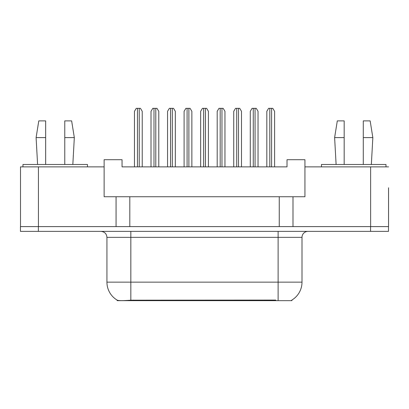 <?xml version="1.0" encoding="UTF-8"?>
<svg xmlns="http://www.w3.org/2000/svg" width="409" height="409" viewBox="0 0 409 409"><rect width="100%" height="100%" fill="white"/><g stroke="black" fill="none" stroke-linecap="round" stroke-linejoin="round"><path stroke-width="0.61" d="M291.914 300.037L291.914 300.661L117.148 300.661L117.148 300.109M388.55 187.777L388.55 226.601L292.987 226.601L292.987 196.734L104.126 196.734L104.126 166.872L20.511 166.872L20.511 226.601M388.55 166.872L304.93 166.872L304.93 196.734L292.987 196.734M304.93 166.872L304.93 159.704L287.016 159.704L287.016 166.872L122.046 166.872L122.046 159.704L104.126 159.704L104.126 166.872M129.811 196.734L129.811 226.601M116.074 196.734L116.074 226.601L20.45 226.601L20.45 231.376L38.369 231.376L38.369 226.601L370.631 226.601L370.631 166.872M279.25 196.734L279.25 226.601M106.933 282.144L130.824 282.144L130.824 237.348L106.933 237.348L106.933 282.144A20.905 20.905 0 0 0 117.265 300.18C118.814 300.779 123.334 300.779 130.824 300.18L275.727 300.073M291.673 300.18A20.905 20.905 0 0 0 302.006 282.144L302.006 237.348A5.971 5.971 0 0 1 307.977 231.376M388.489 226.601L388.489 231.376L38.369 231.376M142.235 166.872L142.235 111.325L140.44 108.339L136.263 108.339L134.469 111.325L134.469 166.872M158.779 166.872L158.779 111.325L156.984 108.339L152.808 108.339L151.013 111.325L151.013 166.872M64.77 137.603L64.77 120.88L71.636 120.88L74.326 137.603L64.77 137.603L64.77 164.484M37.592 164.484L36.099 137.603L45.655 137.603L45.655 120.88L38.789 120.88L36.099 137.603M45.655 164.484L45.655 137.603M87.465 166.872L87.465 164.484L22.96 164.484L22.96 166.872M363.284 137.603L363.284 120.88L370.155 120.88L372.839 137.603L363.284 137.603L363.284 164.484M336.111 164.484L334.618 137.603L344.173 137.603L344.173 120.88L337.302 120.88L334.618 137.603M344.173 164.484L344.173 137.603M385.984 166.872L385.984 164.484L321.474 164.484L321.474 166.872M175.323 166.872L175.323 111.325L173.534 108.339L169.352 108.339L167.557 111.325L167.557 166.872M208.411 166.872L208.411 111.325L206.622 108.339L202.44 108.339L200.645 111.325L200.645 166.872M241.499 166.872L241.499 111.325L239.71 108.339L235.528 108.339L233.738 111.325L233.738 166.872M274.592 166.872L274.592 111.325L272.798 108.339L268.616 108.339L266.826 111.325L266.826 166.872M191.867 166.872L191.867 111.325L190.078 108.339L185.896 108.339L184.101 111.325L184.101 166.872M224.955 166.872L224.955 111.325L223.166 108.339L218.984 108.339L217.194 111.325L217.194 166.872M258.043 166.872L258.043 111.325L256.254 108.339L252.072 108.339L250.282 111.325L250.282 166.872M38.426 166.872L38.426 226.601M275.784 300.661L275.784 300.073M133.273 300.661L133.273 300.073M278.115 231.376L278.115 237.348L130.824 237.348L130.824 231.376M302.006 237.348L278.115 237.348L278.115 282.144L302.006 282.144M278.115 300.18L278.115 282.144L130.824 282.144L130.824 300.18M370.574 231.376L370.574 226.601M137.455 108.339L137.455 166.872M139.249 108.339L139.249 166.872M153.999 108.339L153.999 166.872M155.793 108.339L155.793 166.872M170.543 108.339L170.543 166.872M172.337 108.339L172.337 166.872M203.636 108.339L203.636 166.872M205.425 108.339L205.425 166.872M236.724 108.339L236.724 166.872M238.513 108.339L238.513 166.872M269.812 108.339L269.812 166.872M271.602 108.339L271.602 166.872M187.092 108.339L187.092 166.872M188.881 108.339L188.881 166.872M220.18 108.339L220.18 166.872M221.969 108.339L221.969 166.872M253.268 108.339L253.268 166.872M255.058 108.339L255.058 166.872M106.933 237.348C106.58 233.723 104.592 231.729 100.962 231.376M72.833 164.484L74.326 137.603M371.346 164.484L372.839 137.603"/></g></svg>
